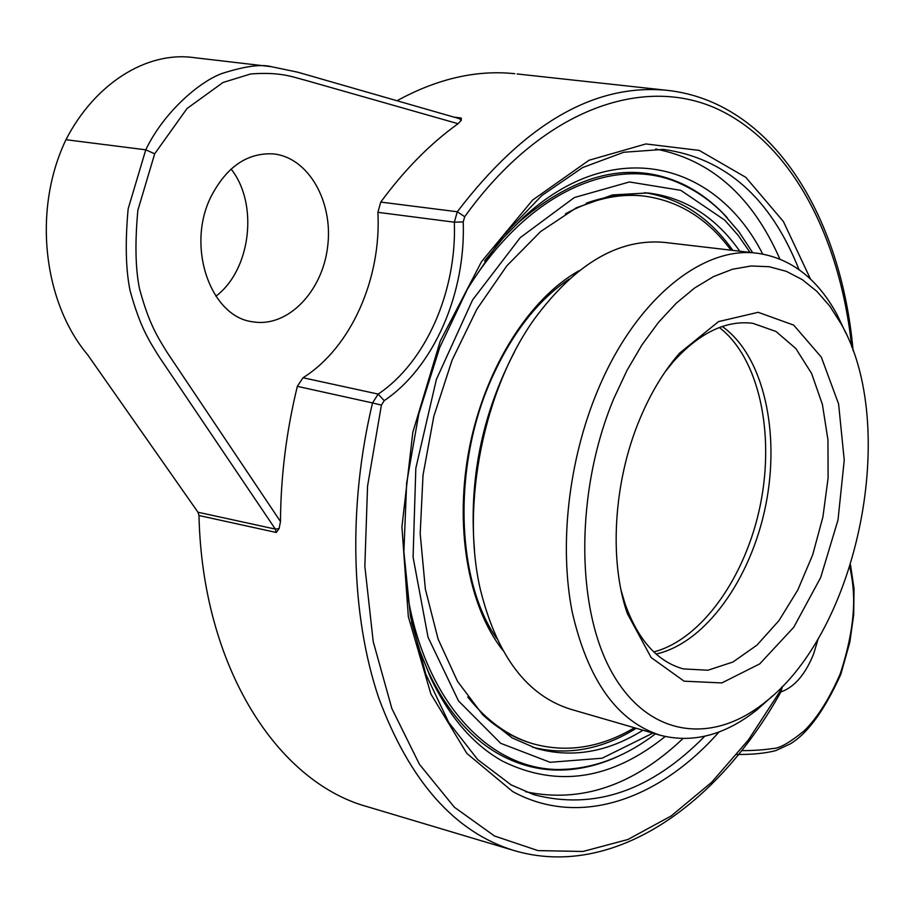 <?xml version="1.0" encoding="UTF-8"?>
<svg xmlns="http://www.w3.org/2000/svg" width="914" height="914" viewBox="0 0 914 914"><rect width="100%" height="100%" fill="white"/><g stroke="black" fill="none" stroke-linecap="round" stroke-linejoin="round"><path stroke-width="1.37" d="M514.662 351.627C481.998 413.893 468.619 480.079 474.503 550.159M845.827 333.107L836.813 314.13C817.185 278.37 790.701 258.079 757.363 253.258L664.832 242.439C618.972 238.097 575.557 263.529 534.587 318.723C483.849 389.398 460.725 504.482 480.273 589.13C496.782 655.749 527.035 695.828 571.044 709.355L660.536 735.336C693.166 743.608 725.465 734.993 757.398 709.47L772.524 695.931M757.363 253.258C702.523 245.592 634.979 299.678 597.345 391.329C568.474 460.656 559.025 545.281 572.187 611.934C587.942 680.53 617.384 721.66 660.536 735.336M613.82 398.55C575.237 490.807 575.546 608.21 612.06 672.658C648.483 737.541 712.337 744.944 765.132 702.203C858.577 630.26 899.616 425.958 841.131 323.864L829.832 306.167L816.819 291.303L802.229 279.604L786.269 271.321L769.142 266.717L751.114 265.985L732.468 269.253L713.537 276.588L694.651 287.967L676.189 303.288L658.503 322.345L641.982 344.852L626.981 370.421L613.82 398.55M639.549 419.709C650.494 393.351 663.85 371.141 679.639 353.101L718.564 321.579L758.186 312.314L793.695 325.11L821.332 357.157L838.606 403.988L844.239 460.176L838.012 519.952L820.669 577.534L793.763 627.255L759.717 663.895L721.82 682.929L684.095 681.181L651.099 657.497L627.324 613.534C608.895 560.522 613.523 482.009 639.549 419.709M665.221 371.69L673.755 361.179C699.793 332.627 726.139 320.003 752.793 323.305L775.986 331.474L795.888 348.6L811.575 373.415L822.394 404.411L827.958 439.863L828.107 477.988L822.92 516.924L812.672 554.867L797.796 589.998L778.968 620.606L757.009 645.09L732.937 662.022L707.95 670.225L683.375 668.911C657.486 661.77 638.041 640.051 625.027 603.754L621.052 590.17M656.081 654.013C705.402 643.17 750.885 579.145 765.646 505.693C780.567 432.265 763.51 355.626 722.289 326.492M752.69 252.71L738.866 231.688L723.123 213.453C711.64 201.903 699.016 192.751 685.26 185.988C619.578 151.895 526.784 189.632 465.386 292.503M406.102 585.497C422.736 704.58 493.994 775.483 568.051 769.142C598.362 766.915 627.495 755.158 655.441 733.862M750.028 252.401L738.066 235.229L724.722 220.125L680.793 190.34L629.415 181.966L574.323 197.55L520.26 237.617L472.561 299.975L436.378 379.424L415.824 468.231L413.082 557.186L428.049 637.241L458.508 700.912L500.689 743.311L550.091 762.299L602.166 758.209L652.87 733.108M739.757 251.19C715.582 216.892 684.929 197.481 647.82 192.945L612.574 194.933L576.323 207.809L540.551 231.619L506.847 265.803L476.845 309.24L452.076 360.185L433.819 416.35L423.022 475.097L420.189 533.605L425.353 589.107L438.092 639.08L457.583 681.467L482.706 714.737L512.148 737.906L536.244 748.417C572.004 758.369 607.57 752.302 642.93 730.229M732.834 250.39C709.515 217.441 680.107 198.201 644.61 192.683M532.485 747.195C567.354 755.901 601.938 749.594 636.235 728.275M530.771 743.105C513.565 737.895 497.57 728.469 482.775 714.805M586.24 203.205C604.908 196.464 623.074 193.962 640.714 195.71L641.948 195.836M496.679 638.429C456.155 580.733 452.384 467.191 490.829 380.35C511.314 334.067 537.501 300.26 569.388 278.93M653.807 651.922C702.089 639.286 745.95 576.403 760.391 504.631C774.946 432.87 758.951 357.922 719.375 327.532M579.453 270.51C530.211 297.61 485.848 366.64 469.796 445.872C453.79 525.116 467.831 605.993 502.689 650.117M730.994 250.173C707.39 218.275 677.88 200.189 642.485 195.893C617.476 193.414 591.792 199.389 565.435 213.842M467.728 696.914C486.602 720.712 508.184 736.284 532.474 743.63C566.554 753.136 600.555 747.846 634.465 727.761M655.658 149.016C711.058 159.801 752.451 196.464 779.825 258.982M682.895 738.615C633.368 785.64 580.973 803.349 525.699 791.764M665.186 736.524C611.329 779.791 557.129 788.017 502.586 761.191C473.372 744.853 449.414 717.102 430.723 677.948L419.994 651.248L411.517 622.034M484.569 260.958L503.351 237.777L523.174 217.658C613.42 134.312 715.982 162.144 762.699 254.035M459.262 118.614L461.262 120.328L458.085 123.71C430.391 143.532 404.616 169.661 380.761 202.085L457.286 211.762C524.476 123.881 594.306 83.391 666.763 90.292L517.061 73.954M397.019 100.734C437.292 78.695 476.537 69.681 514.776 73.703M461.262 120.328L461.273 118.032L453.927 117.083M198.978 515.519C202.382 667.266 277.502 782.224 367.531 806.765L514.056 850.546C454.886 832.323 409.803 781.493 378.784 698.045C350.907 615.613 347.8 506.287 372.535 402.948L297.336 386.348C286.368 431.419 280.747 476.48 280.484 521.551L279.101 528.566L276.291 532.474L198.978 515.519L197.984 512.24L87.641 354.746C43.781 302.888 32.059 210.426 65.968 139.705C94.302 84.385 146.114 50.761 194.259 57.662L271.424 66.699M741.665 750.657C753.81 750.6 764.321 749.88 773.175 748.475C779.528 748.475 790.016 742.465 804.64 730.435C817.687 717.33 829.558 698.445 840.229 673.789C860.177 612.917 852.785 582.515 849.86 566.863M818.27 638.486L813.723 653.681C805.405 674.406 794.46 687.157 780.876 691.944M458.085 123.71L306.099 80.455C291.029 76.513 280.507 71.863 250.79 73.931L223.027 82.477L187.039 108.515L154.683 153.792L137.865 210.277C134.872 242.553 135.421 268.739 139.522 288.824C149.131 324.264 157.596 336.843 167.125 352.404L280.484 521.551M297.336 386.348L303.025 377.756C350.942 347.743 381.481 278.793 377.893 212.322L380.761 202.085M211.065 196.556C226.489 166.908 247.157 152.672 273.046 153.872C308.338 157.128 333.439 201.571 327.658 246.563C322.448 291.635 287.75 327.726 253.029 321.831C210.723 317.318 185.736 246.654 211.065 196.556M215.864 296.216C250.79 270.11 258.868 203.959 231.093 169.056M618.447 756.186C600.841 764.378 583.018 768.948 564.989 769.919C542.105 771.073 520.157 765.863 499.181 754.279C470.504 738.146 447.003 710.875 428.677 672.476L421.285 654.927M506.345 234.475L519.186 221.896C576.757 172.849 631.277 160.236 682.735 184.08C699.21 191.974 714.062 203.216 727.281 217.783M197.984 512.24L275.32 529.092L276.291 532.474M458.702 118.489L297.724 72.195L271.435 66.699C261.118 63.969 244.632 66.231 221.976 73.497C200.006 81.403 164.109 111.531 145.76 149.816L65.968 139.705M154.683 153.792L145.76 149.816L128.154 208.86C125.081 242.496 125.744 269.836 130.131 290.858C140.345 327.806 149.119 340.602 159.025 356.62L275.32 529.092L279.101 528.566M461.273 118.032L459.136 118.58M840.743 674.521L840.229 673.789M781.527 687.294L780.465 690.676L748.326 740.032L711.618 782.315L671.15 815.974L627.884 839.509L583.029 851.46L538.015 850.614L494.497 836.002L454.338 807.199L419.492 764.378L391.866 708.556L373.209 641.594L364.846 566.28L367.554 486.111L381.412 405.096L372.535 402.948L378.168 394.083L303.025 377.756M377.893 212.322L454.338 222.193L457.286 211.762L464.7 216.709C541.579 109.623 642.656 74.605 717.387 108.983C792.427 143.944 840.24 238.04 851.768 347.114M510.549 784.635L533.707 794.643C594.066 810.432 651.054 790.976 704.694 736.284M798.996 269.596C770.662 198.041 725.442 157.973 663.313 149.405L623.759 152.261L582.698 167.536L541.774 195.573L502.963 235.915L468.311 287.247L439.725 347.491L418.795 413.836L406.65 483.06L403.874 551.69L410.455 616.379L425.775 674.098L448.705 722.414L477.748 759.637L511.212 784.932L533.707 794.643M719.044 731.943C659.497 799.384 579.647 828.21 512.651 791.535L466.871 753.444L430.882 694.023L408.329 616.619L401.932 526.875L412.82 432.288L440.205 341.242L481.495 261.69L532.656 200.017L589.016 160.258L645.901 143.944L699.233 150.41L745.824 177.35L783.401 221.519L810.535 279.158M381.412 405.096L384.223 400.652C433.922 367.177 465.82 293.371 463.227 221.931L464.7 216.709M782.521 686.277L780.819 692.058L780.465 690.676M463.227 221.931L454.338 222.193C456.909 290.96 426.095 362.024 378.168 394.083L384.223 400.652M841.131 323.864L836.813 314.13M765.132 702.203L757.398 709.47M625.027 603.754L627.324 613.534M673.755 361.179L679.639 353.101M671.196 179.304L685.271 185.988M551.965 769.874L568.131 769.131M640.714 195.71L642.485 195.893M428.677 672.476L430.723 677.948M519.186 221.896L523.174 217.658M736.992 754.473C752.439 754.598 765.361 753.319 775.758 750.611L790.004 744.019C807.428 733.771 824.348 710.589 840.754 674.475M850.5 564.818L854.03 588.707L853.699 614.734L849.803 642.371L840.777 674.441M514.056 850.546C612.883 879.748 717.673 805.383 780.819 692.058M666.763 90.292C772.581 101.511 841.303 216.675 853.105 350.736"/></g></svg>
